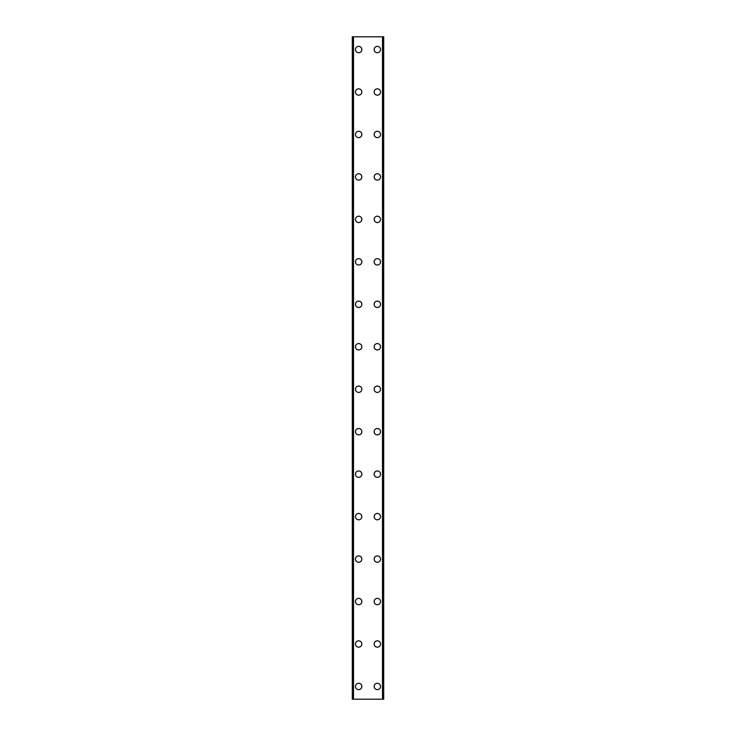 <?xml version="1.0" encoding="UTF-8"?>
<svg xmlns="http://www.w3.org/2000/svg" width="736" height="736" viewBox="0 0 736 736"><rect width="100%" height="100%" fill="white"/><g stroke="black" fill="none" stroke-linecap="round" stroke-linejoin="round"><path stroke-width="1.1" d="M355.47 686.458A3.183 3.183 0 0 1 358.662 683.275A3.183 3.183 0 0 1 361.845 686.458A3.183 3.183 0 0 1 358.662 689.65A3.183 3.183 0 0 1 355.47 686.458M355.47 644A3.183 3.183 0 0 1 358.662 640.817A3.183 3.183 0 0 1 361.845 644A3.183 3.183 0 0 1 358.662 647.183A3.183 3.183 0 0 1 355.47 644M355.47 601.542A3.183 3.183 0 0 1 358.662 598.35A3.183 3.183 0 0 1 361.845 601.542A3.183 3.183 0 0 1 358.662 604.725A3.183 3.183 0 0 1 355.47 601.542M355.47 559.075A3.183 3.183 0 0 1 358.662 555.892A3.183 3.183 0 0 1 361.845 559.075A3.183 3.183 0 0 1 358.662 562.258A3.183 3.183 0 0 1 355.47 559.075M355.47 516.617A3.183 3.183 0 0 1 358.662 513.434A3.183 3.183 0 0 1 361.845 516.617A3.183 3.183 0 0 1 358.662 519.8A3.183 3.183 0 0 1 355.47 516.617M355.47 474.15A3.183 3.183 0 0 1 358.662 470.966A3.183 3.183 0 0 1 361.845 474.15A3.183 3.183 0 0 1 358.662 477.342A3.183 3.183 0 0 1 355.47 474.15M355.47 431.692A3.183 3.183 0 0 1 358.662 428.508A3.183 3.183 0 0 1 361.845 431.692A3.183 3.183 0 0 1 358.662 434.875A3.183 3.183 0 0 1 355.47 431.692M355.47 389.234A3.183 3.183 0 0 1 358.662 386.05A3.183 3.183 0 0 1 361.845 389.234A3.183 3.183 0 0 1 358.662 392.417A3.183 3.183 0 0 1 355.47 389.234M355.47 346.766A3.183 3.183 0 0 1 358.662 343.583A3.183 3.183 0 0 1 361.845 346.766A3.183 3.183 0 0 1 358.662 349.95A3.183 3.183 0 0 1 355.47 346.766M355.47 304.308A3.183 3.183 0 0 1 358.662 301.125A3.183 3.183 0 0 1 361.845 304.308A3.183 3.183 0 0 1 358.662 307.492A3.183 3.183 0 0 1 355.47 304.308M355.47 261.85A3.183 3.183 0 0 1 358.662 258.658A3.183 3.183 0 0 1 361.845 261.85A3.183 3.183 0 0 1 358.662 265.034A3.183 3.183 0 0 1 355.47 261.85M355.47 219.383A3.183 3.183 0 0 1 358.662 216.2A3.183 3.183 0 0 1 361.845 219.383A3.183 3.183 0 0 1 358.662 222.566A3.183 3.183 0 0 1 355.47 219.383M355.47 176.925A3.183 3.183 0 0 1 358.662 173.742A3.183 3.183 0 0 1 361.845 176.925A3.183 3.183 0 0 1 358.662 180.108A3.183 3.183 0 0 1 355.47 176.925M355.47 134.458A3.183 3.183 0 0 1 358.662 131.275A3.183 3.183 0 0 1 361.845 134.458A3.183 3.183 0 0 1 358.662 137.65A3.183 3.183 0 0 1 355.47 134.458M355.47 92A3.183 3.183 0 0 1 358.662 88.817A3.183 3.183 0 0 1 361.845 92A3.183 3.183 0 0 1 358.662 95.183A3.183 3.183 0 0 1 355.47 92M355.47 49.542A3.183 3.183 0 0 1 358.662 46.35A3.183 3.183 0 0 1 361.845 49.542A3.183 3.183 0 0 1 358.662 52.725A3.183 3.183 0 0 1 355.47 49.542M374.155 686.458A3.183 3.183 0 0 1 377.338 683.275A3.183 3.183 0 0 1 380.53 686.458A3.183 3.183 0 0 1 377.338 689.65A3.183 3.183 0 0 1 374.155 686.458M374.155 644A3.183 3.183 0 0 1 377.338 640.817A3.183 3.183 0 0 1 380.53 644A3.183 3.183 0 0 1 377.338 647.183A3.183 3.183 0 0 1 374.155 644M374.155 601.542A3.183 3.183 0 0 1 377.338 598.35A3.183 3.183 0 0 1 380.53 601.542A3.183 3.183 0 0 1 377.338 604.725A3.183 3.183 0 0 1 374.155 601.542M374.155 559.075A3.183 3.183 0 0 1 377.338 555.892A3.183 3.183 0 0 1 380.53 559.075A3.183 3.183 0 0 1 377.338 562.258A3.183 3.183 0 0 1 374.155 559.075M374.155 516.617A3.183 3.183 0 0 1 377.338 513.434A3.183 3.183 0 0 1 380.53 516.617A3.183 3.183 0 0 1 377.338 519.8A3.183 3.183 0 0 1 374.155 516.617M374.155 474.15A3.183 3.183 0 0 1 377.338 470.966A3.183 3.183 0 0 1 380.53 474.15A3.183 3.183 0 0 1 377.338 477.342A3.183 3.183 0 0 1 374.155 474.15M374.155 431.692A3.183 3.183 0 0 1 377.338 428.508A3.183 3.183 0 0 1 380.53 431.692A3.183 3.183 0 0 1 377.338 434.875A3.183 3.183 0 0 1 374.155 431.692M374.155 389.234A3.183 3.183 0 0 1 377.338 386.05A3.183 3.183 0 0 1 380.53 389.234A3.183 3.183 0 0 1 377.338 392.417A3.183 3.183 0 0 1 374.155 389.234M374.155 346.766A3.183 3.183 0 0 1 377.338 343.583A3.183 3.183 0 0 1 380.53 346.766A3.183 3.183 0 0 1 377.338 349.95A3.183 3.183 0 0 1 374.155 346.766M374.155 304.308A3.183 3.183 0 0 1 377.338 301.125A3.183 3.183 0 0 1 380.53 304.308A3.183 3.183 0 0 1 377.338 307.492A3.183 3.183 0 0 1 374.155 304.308M374.155 261.85A3.183 3.183 0 0 1 377.338 258.658A3.183 3.183 0 0 1 380.53 261.85A3.183 3.183 0 0 1 377.338 265.034A3.183 3.183 0 0 1 374.155 261.85M374.155 219.383A3.183 3.183 0 0 1 377.338 216.2A3.183 3.183 0 0 1 380.53 219.383A3.183 3.183 0 0 1 377.338 222.566A3.183 3.183 0 0 1 374.155 219.383M374.155 176.925A3.183 3.183 0 0 1 377.338 173.742A3.183 3.183 0 0 1 380.53 176.925A3.183 3.183 0 0 1 377.338 180.108A3.183 3.183 0 0 1 374.155 176.925M374.155 134.458A3.183 3.183 0 0 1 377.338 131.275A3.183 3.183 0 0 1 380.53 134.458A3.183 3.183 0 0 1 377.338 137.65A3.183 3.183 0 0 1 374.155 134.458M374.155 92A3.183 3.183 0 0 1 377.338 88.817A3.183 3.183 0 0 1 380.53 92A3.183 3.183 0 0 1 377.338 95.183A3.183 3.183 0 0 1 374.155 92M374.155 49.542A3.183 3.183 0 0 1 377.338 46.35A3.183 3.183 0 0 1 380.53 49.542A3.183 3.183 0 0 1 377.338 52.725A3.183 3.183 0 0 1 374.155 49.542M383.52 36.8L352.286 36.8L352.286 699.2L383.714 699.2L383.714 36.8L383.52 699.2M352.286 36.8L352.286 699.2L352.286 36.8M353.51 36.8L353.51 699.2M382.49 36.8L382.49 699.2M383.714 36.8L383.714 699.2L383.714 36.8M352.48 36.8L352.48 699.2M353.197 36.8L353.197 699.2M353.271 36.8L353.271 699.2M382.729 36.8L382.729 699.2M382.803 36.8L382.803 699.2"/></g></svg>
